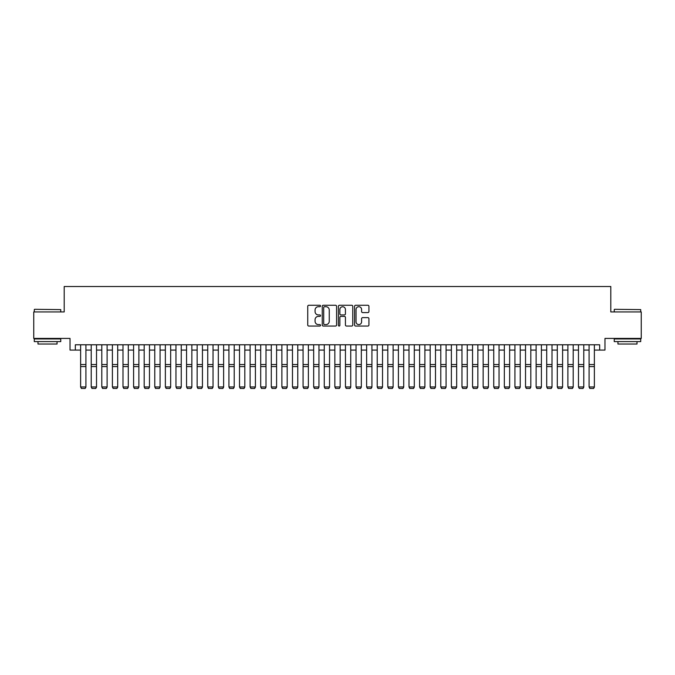 <?xml version="1.0" encoding="UTF-8"?>
<svg xmlns="http://www.w3.org/2000/svg" width="675" height="675" viewBox="0 0 675 675"><rect width="100%" height="100%" fill="white"/><g stroke="black" fill="none" stroke-linecap="round" stroke-linejoin="round"><path stroke-width="1.01" d="M320.549 305.986A0.726 0.726 0 0 0 319.823 305.26L308.779 305.26A1.038 1.038 0 0 0 307.741 306.298L307.741 325.012A1.038 1.038 0 0 0 308.779 326.05L319.823 326.05A0.726 0.726 0 0 0 320.549 325.325A0.726 0.726 0 0 0 319.823 324.599L318.398 324.599A3.324 3.324 0 0 1 315.065 321.266L315.065 319.705A3.324 3.324 0 0 1 318.398 316.381L319.823 316.381A0.726 0.726 0 0 0 320.549 315.655A0.726 0.726 0 0 0 319.823 314.93L318.398 314.93A3.324 3.324 0 0 1 315.065 311.597L315.065 310.036A3.324 3.324 0 0 1 318.398 306.712L319.823 306.712A0.726 0.726 0 0 0 320.549 305.986M367.883 312.584A1.038 1.038 0 0 0 368.93 311.546L368.93 306.298A1.038 1.038 0 0 0 367.883 305.26L355.615 305.26A1.038 1.038 0 0 0 354.577 306.298L354.577 325.012A1.038 1.038 0 0 0 355.615 326.05L367.883 326.05A1.038 1.038 0 0 0 368.93 325.012L368.93 318.668A1.038 1.038 0 0 0 367.883 317.63L362.635 317.63A1.038 1.038 0 0 0 361.598 318.668L361.598 321.815A2.784 2.784 0 0 1 358.813 324.599A2.784 2.784 0 0 1 356.037 321.815L356.037 309.496A2.784 2.784 0 0 1 358.813 306.712A2.784 2.784 0 0 1 361.598 309.496L361.598 311.546A1.038 1.038 0 0 0 362.635 312.584L367.883 312.584M75.33 350.08L75.33 344.782L599.67 344.782L599.67 350.08L604.969 350.08L604.969 338.428L641.25 338.428L641.25 311.943L610.799 311.943L610.799 286.521L64.201 286.521L64.201 311.943L33.75 311.943L33.75 338.428L70.031 338.428L70.031 350.08L80.62 350.08M336.589 306.298A1.038 1.038 0 0 0 335.551 305.26L323.283 305.26A1.038 1.038 0 0 0 322.245 306.298L322.245 325.012A1.038 1.038 0 0 0 323.283 326.05L335.551 326.05A1.038 1.038 0 0 0 336.589 325.012L336.589 306.298M339.449 305.26L351.717 305.26A1.038 1.038 0 0 1 352.755 306.298L352.755 325.012A1.038 1.038 0 0 1 351.717 326.05L346.469 326.05A1.038 1.038 0 0 1 345.431 325.012L345.431 317.419A1.038 1.038 0 0 0 344.385 316.381L340.909 316.381A1.038 1.038 0 0 0 339.863 317.419L339.863 325.325A0.726 0.726 0 0 1 339.137 326.05A0.726 0.726 0 0 1 338.411 325.325L338.411 306.298A1.038 1.038 0 0 1 339.449 305.26M85.919 350.08L91.218 350.08M96.517 350.08L101.807 350.08M107.106 350.08L112.404 350.08M117.695 350.08L122.993 350.08M128.292 350.08L133.591 350.08M138.881 350.08L144.18 350.08M149.479 350.08L154.778 350.08M160.068 350.08L165.367 350.08M170.665 350.08L175.956 350.08M181.254 350.08L186.553 350.08M191.852 350.08L197.142 350.08M202.441 350.08L207.74 350.08M213.03 350.08L218.329 350.08M223.628 350.08L228.926 350.08M234.217 350.08L239.515 350.08M244.814 350.08L250.113 350.08M255.403 350.08L260.702 350.08M266.001 350.08L271.291 350.08M276.59 350.08L281.888 350.08M287.187 350.08L292.477 350.08M297.776 350.08L303.075 350.08M308.374 350.08L313.664 350.08M318.963 350.08L324.262 350.08M329.552 350.08L334.851 350.08M340.149 350.08L345.448 350.08M350.738 350.08L356.037 350.08M361.336 350.08L366.626 350.08M371.925 350.08L377.224 350.08M382.523 350.08L387.813 350.08M393.112 350.08L398.41 350.08M403.709 350.08L408.999 350.08M414.298 350.08L419.597 350.08M424.887 350.08L430.186 350.08M435.485 350.08L440.783 350.08M446.074 350.08L451.373 350.08M456.671 350.08L461.97 350.08M467.26 350.08L472.559 350.08M477.858 350.08L483.148 350.08M488.447 350.08L493.746 350.08M499.044 350.08L504.335 350.08M509.633 350.08L514.932 350.08M520.222 350.08L525.521 350.08M530.82 350.08L536.119 350.08M541.409 350.08L546.708 350.08M552.007 350.08L557.305 350.08M562.596 350.08L567.894 350.08M573.193 350.08L578.483 350.08M583.782 350.08L589.081 350.08M594.38 350.08L599.67 350.08M324.422 306.712A0.726 0.726 0 0 0 323.696 307.437L323.696 323.865A0.726 0.726 0 0 0 324.422 324.599L325.932 324.599A3.324 3.324 0 0 0 329.257 321.266L329.257 310.036A3.324 3.324 0 0 0 325.932 306.712L324.422 306.712M345.431 309.547A2.784 2.784 0 0 0 342.647 306.762A2.784 2.784 0 0 0 339.863 309.547L339.863 313.883A1.038 1.038 0 0 0 340.909 314.93L344.385 314.93A1.038 1.038 0 0 0 345.431 313.883L345.431 309.547M85.919 344.782L85.919 387.163L85.126 388.479L81.422 388.403L85.126 388.479M81.422 388.479L80.62 386.969L85.919 386.969L85.126 388.403M80.62 344.782L80.62 386.969L81.422 388.403M34.594 309.302L60.758 309.614L34.594 309.302M47.52 341.609L34.282 341.609L34.282 338.96L60.758 338.96L60.758 341.609L47.52 341.609M57.054 341.609L57.054 344.039L37.986 344.039L37.986 341.609M614.554 309.302L640.718 309.614L614.554 309.302M627.48 341.609L614.242 341.609L614.242 338.96L640.718 338.96L640.718 341.609L627.48 341.609M637.014 341.609L637.014 344.039L617.946 344.039L617.946 341.609M96.517 344.782L96.517 387.163L95.715 388.479L92.011 388.403L95.715 388.479M92.011 388.479L91.218 386.969L96.517 386.969L95.715 388.403M91.218 344.782L91.218 386.969L92.011 388.403M107.106 344.782L107.106 387.163L106.312 388.479L102.6 388.403L106.312 388.479M102.6 388.479L101.807 386.969L107.106 386.969L106.312 388.403M101.807 344.782L101.807 386.969L102.6 388.403M117.695 344.782L117.695 387.163L116.902 388.479L113.197 388.403L116.902 388.479M113.197 388.479L112.404 386.969L117.695 386.969L116.902 388.403M112.404 344.782L112.404 386.969L113.197 388.403M128.292 344.782L128.292 387.163L127.499 388.479L123.787 388.403L127.499 388.479M123.787 388.479L122.993 386.969L128.292 386.969L127.499 388.403M122.993 344.782L122.993 386.969L123.787 388.403M138.881 344.782L138.881 387.163L138.088 388.479L134.384 388.403L138.088 388.479M134.384 388.479L133.591 386.969L138.881 386.969L138.088 388.403M133.591 344.782L133.591 386.969L134.384 388.403M149.479 344.782L149.479 387.163L148.686 388.479L144.973 388.403L148.686 388.479M144.973 388.479L144.18 386.969L149.479 386.969L148.686 388.403M144.18 344.782L144.18 386.969L144.973 388.403M160.068 344.782L160.068 387.163L159.275 388.479L155.571 388.403L159.275 388.479M155.571 388.479L154.778 386.969L160.068 386.969L159.275 388.403M154.778 344.782L154.778 386.969L155.571 388.403M170.665 344.782L170.665 387.163L169.872 388.479L166.16 388.403L169.872 388.479M166.16 388.479L165.367 386.969L170.665 386.969L169.872 388.403M165.367 344.782L165.367 386.969L166.16 388.403M181.254 344.782L181.254 387.163L180.461 388.479L176.757 388.403L180.461 388.479M176.757 388.479L175.956 386.969L181.254 386.969L180.461 388.403M175.956 344.782L175.956 386.969L176.757 388.403M191.852 344.782L191.852 387.163L191.05 388.479L187.346 388.403L191.05 388.479M187.346 388.479L186.553 386.969L191.852 386.969L191.05 388.403M186.553 344.782L186.553 386.969L187.346 388.403M202.441 344.782L202.441 387.163L201.648 388.479L197.935 388.403L201.648 388.479M197.935 388.479L197.142 386.969L202.441 386.969L201.648 388.403M197.142 344.782L197.142 386.969L197.935 388.403M213.03 344.782L213.03 387.163L212.237 388.479L208.533 388.403L212.237 388.479M208.533 388.479L207.74 386.969L213.03 386.969L212.237 388.403M207.74 344.782L207.74 386.969L208.533 388.403M223.628 344.782L223.628 387.163L222.834 388.479L219.122 388.403L222.834 388.479M219.122 388.479L218.329 386.969L223.628 386.969L222.834 388.403M218.329 344.782L218.329 386.969L219.122 388.403M234.217 344.782L234.217 387.163L233.423 388.479L229.719 388.403L233.423 388.479M229.719 388.479L228.926 386.969L234.217 386.969L233.423 388.403M228.926 344.782L228.926 386.969L229.719 388.403M244.814 344.782L244.814 387.163L244.021 388.479L240.308 388.403L244.021 388.479M240.308 388.479L239.515 386.969L244.814 386.969L244.021 388.403M239.515 344.782L239.515 386.969L240.308 388.403M255.403 344.782L255.403 387.163L254.61 388.479L250.906 388.403L254.61 388.479M250.906 388.479L250.113 386.969L255.403 386.969L254.61 388.403M250.113 344.782L250.113 386.969L250.906 388.403M266.001 344.782L266.001 387.163L265.207 388.479L261.495 388.403L265.207 388.479M261.495 388.479L260.702 386.969L266.001 386.969L265.207 388.403M260.702 344.782L260.702 386.969L261.495 388.403M276.59 344.782L276.59 387.163L275.797 388.479L272.093 388.403L275.797 388.479M272.093 388.479L271.291 386.969L276.59 386.969L275.797 388.403M271.291 344.782L271.291 386.969L272.093 388.403M287.187 344.782L287.187 387.163L286.386 388.479L282.682 388.403L286.386 388.479M282.682 388.479L281.888 386.969L287.187 386.969L286.386 388.403M281.888 344.782L281.888 386.969L282.682 388.403M297.776 344.782L297.776 387.163L296.983 388.479L293.279 388.403L296.983 388.479M293.279 388.479L292.477 386.969L297.776 386.969L296.983 388.403M292.477 344.782L292.477 386.969L293.279 388.403M308.374 344.782L308.374 387.163L307.572 388.479L303.868 388.403L307.572 388.479M303.868 388.479L303.075 386.969L308.374 386.969L307.572 388.403M303.075 344.782L303.075 386.969L303.868 388.403M318.963 344.782L318.963 387.163L318.17 388.479L314.457 388.403L318.17 388.479M314.457 388.479L313.664 386.969L318.963 386.969L318.17 388.403M313.664 344.782L313.664 386.969L314.457 388.403M329.552 344.782L329.552 387.163L328.759 388.479L325.055 388.403L328.759 388.479M325.055 388.479L324.262 386.969L329.552 386.969L328.759 388.403M324.262 344.782L324.262 386.969L325.055 388.403M340.149 344.782L340.149 387.163L339.356 388.479L335.644 388.403L339.356 388.479M335.644 388.479L334.851 386.969L340.149 386.969L339.356 388.403M334.851 344.782L334.851 386.969L335.644 388.403M350.738 344.782L350.738 387.163L349.945 388.479L346.241 388.403L349.945 388.479M346.241 388.479L345.448 386.969L350.738 386.969L349.945 388.403M345.448 344.782L345.448 386.969L346.241 388.403M361.336 344.782L361.336 387.163L360.543 388.479L356.83 388.403L360.543 388.479M356.83 388.479L356.037 386.969L361.336 386.969L360.543 388.403M356.037 344.782L356.037 386.969L356.83 388.403M371.925 344.782L371.925 387.163L371.132 388.479L367.428 388.403L371.132 388.479M367.428 388.479L366.626 386.969L371.925 386.969L371.132 388.403M366.626 344.782L366.626 386.969L367.428 388.403M382.523 344.782L382.523 387.163L381.721 388.479L378.017 388.403L381.721 388.479M378.017 388.479L377.224 386.969L382.523 386.969L381.721 388.403M377.224 344.782L377.224 386.969L378.017 388.403M393.112 344.782L393.112 387.163L392.318 388.479L388.614 388.403L392.318 388.479M388.614 388.479L387.813 386.969L393.112 386.969L392.318 388.403M387.813 344.782L387.813 386.969L388.614 388.403M403.709 344.782L403.709 387.163L402.907 388.479L399.203 388.403L402.907 388.479M399.203 388.479L398.41 386.969L403.709 386.969L402.907 388.403M398.41 344.782L398.41 386.969L399.203 388.403M414.298 344.782L414.298 387.163L413.505 388.479L409.793 388.403L413.505 388.479M409.793 388.479L408.999 386.969L414.298 386.969L413.505 388.403M408.999 344.782L408.999 386.969L409.793 388.403M424.887 344.782L424.887 387.163L424.094 388.479L420.39 388.403L424.094 388.479M420.39 388.479L419.597 386.969L424.887 386.969L424.094 388.403M419.597 344.782L419.597 386.969L420.39 388.403M435.485 344.782L435.485 387.163L434.692 388.479L430.979 388.403L434.692 388.479M430.979 388.479L430.186 386.969L435.485 386.969L434.692 388.403M430.186 344.782L430.186 386.969L430.979 388.403M446.074 344.782L446.074 387.163L445.281 388.479L441.577 388.403L445.281 388.479M441.577 388.479L440.783 386.969L446.074 386.969L445.281 388.403M440.783 344.782L440.783 386.969L441.577 388.403M456.671 344.782L456.671 387.163L455.878 388.479L452.166 388.403L455.878 388.479M452.166 388.479L451.373 386.969L456.671 386.969L455.878 388.403M451.373 344.782L451.373 386.969L452.166 388.403M467.26 344.782L467.26 387.163L466.467 388.479L462.763 388.403L466.467 388.479M462.763 388.479L461.97 386.969L467.26 386.969L466.467 388.403M461.97 344.782L461.97 386.969L462.763 388.403M477.858 344.782L477.858 387.163L477.065 388.479L473.352 388.403L477.065 388.479M473.352 388.479L472.559 386.969L477.858 386.969L477.065 388.403M472.559 344.782L472.559 386.969L473.352 388.403M488.447 344.782L488.447 387.163L487.654 388.479L483.95 388.403L487.654 388.479M483.95 388.479L483.148 386.969L488.447 386.969L487.654 388.403M483.148 344.782L483.148 386.969L483.95 388.403M499.044 344.782L499.044 387.163L498.243 388.479L494.539 388.403L498.243 388.479M494.539 388.479L493.746 386.969L499.044 386.969L498.243 388.403M493.746 344.782L493.746 386.969L494.539 388.403M509.633 344.782L509.633 387.163L508.84 388.479L505.128 388.403L508.84 388.479M505.128 388.479L504.335 386.969L509.633 386.969L508.84 388.403M504.335 344.782L504.335 386.969L505.128 388.403M520.222 344.782L520.222 387.163L519.429 388.479L515.725 388.403L519.429 388.479M515.725 388.479L514.932 386.969L520.222 386.969L519.429 388.403M514.932 344.782L514.932 386.969L515.725 388.403M530.82 344.782L530.82 387.163L530.027 388.479L526.314 388.403L530.027 388.479M526.314 388.479L525.521 386.969L530.82 386.969L530.027 388.403M525.521 344.782L525.521 386.969L526.314 388.403M541.409 344.782L541.409 387.163L540.616 388.479L536.912 388.403L540.616 388.479M536.912 388.479L536.119 386.969L541.409 386.969L540.616 388.403M536.119 344.782L536.119 386.969L536.912 388.403M552.007 344.782L552.007 387.163L551.213 388.479L547.501 388.403L551.213 388.479M547.501 388.479L546.708 386.969L552.007 386.969L551.213 388.403M546.708 344.782L546.708 386.969L547.501 388.403M562.596 344.782L562.596 387.163L561.803 388.479L558.098 388.403L561.803 388.479M558.098 388.479L557.305 386.969L562.596 386.969L561.803 388.403M557.305 344.782L557.305 386.969L558.098 388.403M573.193 344.782L573.193 387.163L572.4 388.479L568.688 388.403L572.4 388.479M568.688 388.479L567.894 386.969L573.193 386.969L572.4 388.403M567.894 344.782L567.894 386.969L568.688 388.403M583.782 344.782L583.782 387.163L582.989 388.479L579.285 388.403L582.989 388.479M579.285 388.479L578.483 386.969L583.782 386.969L582.989 388.403M578.483 344.782L578.483 386.969L579.285 388.403M594.38 344.782L594.38 387.163L593.578 388.479L589.874 388.403L593.578 388.479M589.874 388.479L589.081 386.969L594.38 386.969L593.578 388.403M589.081 344.782L589.081 386.969L589.874 388.403M85.919 364.559L80.62 364.559M85.919 366.567L80.62 366.567M96.517 364.559L91.218 364.559M96.517 366.567L91.218 366.567M107.106 364.559L101.807 364.559M107.106 366.567L101.807 366.567M117.695 364.559L112.404 364.559M117.695 366.567L112.404 366.567M128.292 364.559L122.993 364.559M128.292 366.567L122.993 366.567M138.881 364.559L133.591 364.559M138.881 366.567L133.591 366.567M149.479 364.559L144.18 364.559M149.479 366.567L144.18 366.567M160.068 364.559L154.778 364.559M160.068 366.567L154.778 366.567M170.665 364.559L165.367 364.559M170.665 366.567L165.367 366.567M181.254 364.559L175.956 364.559M181.254 366.567L175.956 366.567M191.852 364.559L186.553 364.559M191.852 366.567L186.553 366.567M202.441 364.559L197.142 364.559M202.441 366.567L197.142 366.567M213.03 364.559L207.74 364.559M213.03 366.567L207.74 366.567M223.628 364.559L218.329 364.559M223.628 366.567L218.329 366.567M234.217 364.559L228.926 364.559M234.217 366.567L228.926 366.567M244.814 364.559L239.515 364.559M244.814 366.567L239.515 366.567M255.403 364.559L250.113 364.559M255.403 366.567L250.113 366.567M266.001 364.559L260.702 364.559M266.001 366.567L260.702 366.567M276.59 364.559L271.291 364.559M276.59 366.567L271.291 366.567M287.187 364.559L281.888 364.559M287.187 366.567L281.888 366.567M297.776 364.559L292.477 364.559M297.776 366.567L292.477 366.567M308.374 364.559L303.075 364.559M308.374 366.567L303.075 366.567M318.963 364.559L313.664 364.559M318.963 366.567L313.664 366.567M329.552 364.559L324.262 364.559M329.552 366.567L324.262 366.567M340.149 364.559L334.851 364.559M340.149 366.567L334.851 366.567M350.738 364.559L345.448 364.559M350.738 366.567L345.448 366.567M361.336 364.559L356.037 364.559M361.336 366.567L356.037 366.567M371.925 364.559L366.626 364.559M371.925 366.567L366.626 366.567M382.523 364.559L377.224 364.559M382.523 366.567L377.224 366.567M393.112 364.559L387.813 364.559M393.112 366.567L387.813 366.567M403.709 364.559L398.41 364.559M403.709 366.567L398.41 366.567M414.298 364.559L408.999 364.559M414.298 366.567L408.999 366.567M424.887 364.559L419.597 364.559M424.887 366.567L419.597 366.567M435.485 364.559L430.186 364.559M435.485 366.567L430.186 366.567M446.074 364.559L440.783 364.559M446.074 366.567L440.783 366.567M456.671 364.559L451.373 364.559M456.671 366.567L451.373 366.567M467.26 364.559L461.97 364.559M467.26 366.567L461.97 366.567M477.858 364.559L472.559 364.559M477.858 366.567L472.559 366.567M488.447 364.559L483.148 364.559M488.447 366.567L483.148 366.567M499.044 364.559L493.746 364.559M499.044 366.567L493.746 366.567M509.633 364.559L504.335 364.559M509.633 366.567L504.335 366.567M520.222 364.559L514.932 364.559M520.222 366.567L514.932 366.567M530.82 364.559L525.521 364.559M530.82 366.567L525.521 366.567M541.409 364.559L536.119 364.559M541.409 366.567L536.119 366.567M552.007 364.559L546.708 364.559M552.007 366.567L546.708 366.567M562.596 364.559L557.305 364.559M562.596 366.567L557.305 366.567M573.193 364.559L567.894 364.559M573.193 366.567L567.894 366.567M583.782 364.559L578.483 364.559M583.782 366.567L578.483 366.567M594.38 364.559L589.081 364.559M594.38 366.567L589.081 366.567M34.282 311.943L34.282 309.614M40.314 338.96L40.314 338.428M54.726 338.96L54.726 338.428M60.758 311.943L60.758 309.614M614.242 311.943L614.242 309.614M620.274 338.96L620.274 338.428M634.686 338.96L634.686 338.428M640.718 311.943L640.718 309.614"/></g></svg>
